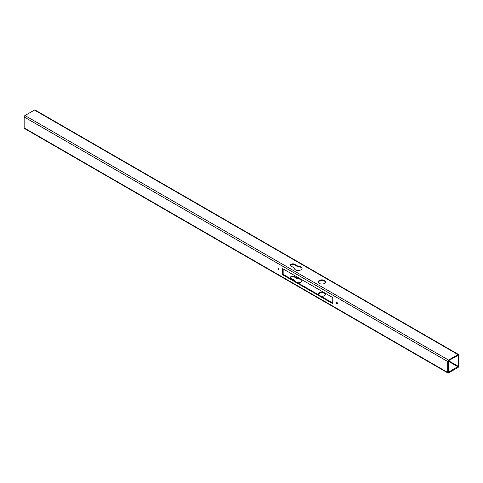 <?xml version="1.0" encoding="UTF-8"?>
<svg xmlns="http://www.w3.org/2000/svg" width="483" height="483" viewBox="0 0 483 483"><rect width="100%" height="100%" fill="white"/><g stroke="black" fill="none" stroke-linecap="round" stroke-linejoin="round"><path stroke-width="0.72" d="M278.419 268.639A0.749 0.435 -120 0 0 278.045 268.602A0.749 0.435 -120 0 0 277.93 269.206A0.749 0.435 -120 0 0 278.419 269.864A0.749 0.435 -120 0 0 278.794 269.9A0.749 0.435 -120 0 0 278.908 269.303A0.749 0.435 -120 0 0 278.419 268.639M278.45 268.657A0.749 0.435 -120 0 0 278.951 269.526M336.941 302.424A0.749 0.435 -120 0 0 336.566 302.388A0.749 0.435 -120 0 0 336.452 302.986A0.749 0.435 -120 0 0 336.941 303.65A0.749 0.435 -120 0 0 337.315 303.686A0.749 0.435 -120 0 0 337.43 303.082A0.749 0.435 -120 0 0 336.941 302.424M336.965 302.443A0.749 0.435 -120 0 0 337.466 303.306M290.543 265.511A2.367 1.364 180 0 1 292.203 264.521A2.367 1.364 180 0 1 294.515 264.865L297.739 266.731L297.739 266.085L294.515 264.225A2.367 1.364 0 0 0 291.937 263.929A2.367 1.364 0 0 0 290.476 265.191A2.367 1.364 0 0 0 291.171 266.157L294.395 268.017A3.84 2.216 0 0 0 294.364 268.288A3.84 2.216 0 0 0 295.487 269.852A3.84 2.216 0 0 0 299.677 270.335A3.84 2.216 0 0 0 302.05 268.288A3.84 2.216 0 0 0 300.921 266.719A3.84 2.216 0 0 0 297.739 266.085M297.739 266.731A3.84 2.216 180 0 1 300.921 267.359A3.84 2.216 180 0 1 302.008 268.608M302.008 280.834A3.84 2.216 0 0 0 300.921 279.591A3.84 2.216 0 0 0 297.739 278.957L297.739 278.311L294.515 276.451A2.367 1.364 0 0 0 291.937 276.155A2.367 1.364 0 0 0 290.476 277.417A2.367 1.364 0 0 0 291.171 278.383L294.395 280.243A3.84 2.216 0 0 0 294.364 280.514A3.84 2.216 0 0 0 294.425 280.901M299.671 278.462A3.84 2.216 0 0 0 297.739 278.311M297.528 282.7A3.84 2.216 0 0 0 302.05 280.514A3.84 2.216 0 0 0 301.76 279.669M324.467 280.472A3.647 2.107 0 0 0 320.495 280.019A3.647 2.107 0 0 0 318.249 281.963A3.647 2.107 0 0 0 319.311 283.449A3.647 2.107 0 0 0 323.284 283.907A3.647 2.107 0 0 0 325.536 281.963A3.647 2.107 0 0 0 324.467 280.472M318.291 282.283A3.647 2.107 180 0 1 320.76 280.605A3.647 2.107 180 0 1 324.467 281.118A3.647 2.107 180 0 1 325.494 282.283M323.803 292.396A3.647 2.107 0 0 0 320.114 292.348A3.647 2.107 0 0 0 318.249 294.189A3.647 2.107 0 0 0 318.369 294.727M325.494 294.509A3.647 2.107 0 0 0 324.467 293.344A3.647 2.107 0 0 0 320.76 292.831A3.647 2.107 0 0 0 318.291 294.509M458.602 354.54L35.054 110.003A1.183 0.682 120 0 0 34.462 110.064L24.983 115.534A1.183 0.682 120 0 0 24.15 116.977L24.15 127.917A1.183 0.682 120 0 0 24.398 128.46L447.946 372.997A1.183 0.682 120 0 0 448.538 372.936L458.017 367.466A1.183 0.682 120 0 0 458.85 366.023L458.85 355.083A1.183 0.682 120 0 0 458.602 354.54A1.183 0.682 120 0 0 458.017 354.6L448.538 360.07A1.183 0.682 120 0 0 447.705 361.513L447.705 372.453A1.183 0.682 120 0 0 447.946 372.997M282.603 268.608L282.603 274.724L332.757 303.68L332.757 297.564L282.603 268.608M297.739 278.957L294.515 277.097A2.367 1.364 0 0 0 292.203 276.747A2.367 1.364 0 0 0 290.543 277.737M448.538 360.71L448.345 372.315L458.295 366.343L458.21 355.222L448.538 360.71L458.295 366.343M320.954 296.224A3.647 2.107 0 0 0 325.536 294.189A3.647 2.107 0 0 0 324.993 293.084M283.159 268.928L283.159 274.398L332.757 303.034M294.395 280.786L294.395 280.243M294.395 268.56L294.395 268.017M283.159 274.398L282.603 274.724M458.017 354.6L34.462 110.064M448.538 360.07L24.983 115.534M447.705 361.513L24.15 116.977M447.705 372.453L24.15 127.917M458.017 366.826L448.26 361.193M294.515 277.097L294.515 276.451M294.515 264.865L294.515 264.225"/></g></svg>
